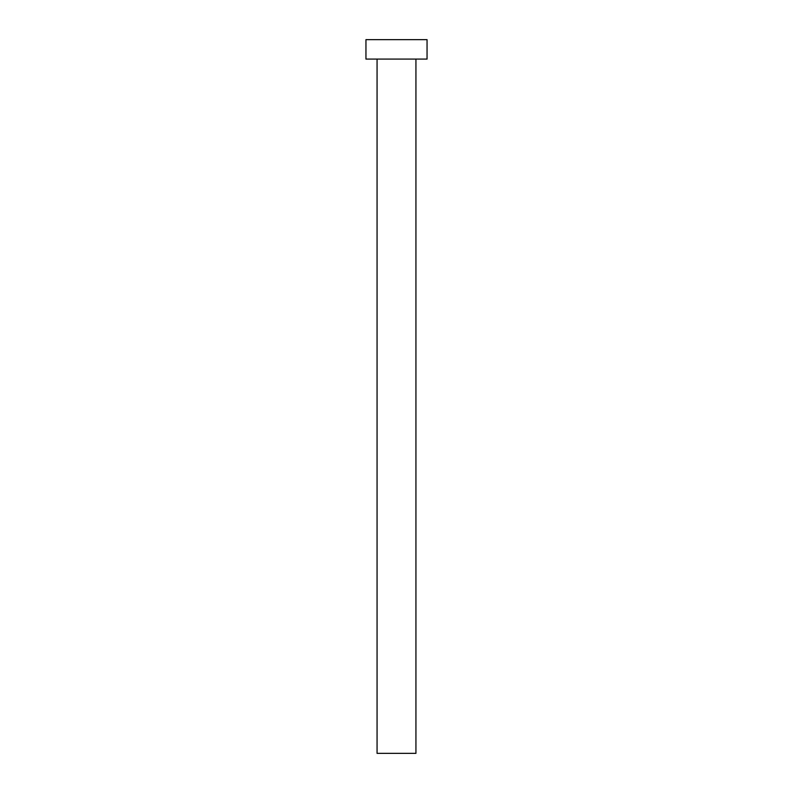 <?xml version="1.0" encoding="UTF-8"?>
<svg xmlns="http://www.w3.org/2000/svg" width="793" height="793" viewBox="0 0 793 793"><rect width="100%" height="100%" fill="white"/><g stroke="black" fill="none" stroke-linecap="round" stroke-linejoin="round"><path stroke-width="1.19" d="M415.938 59.088L415.938 753.35L377.062 753.35L377.062 59.088M427.05 59.088L365.95 59.088L365.95 39.65L427.05 39.65L427.05 59.088"/></g></svg>
